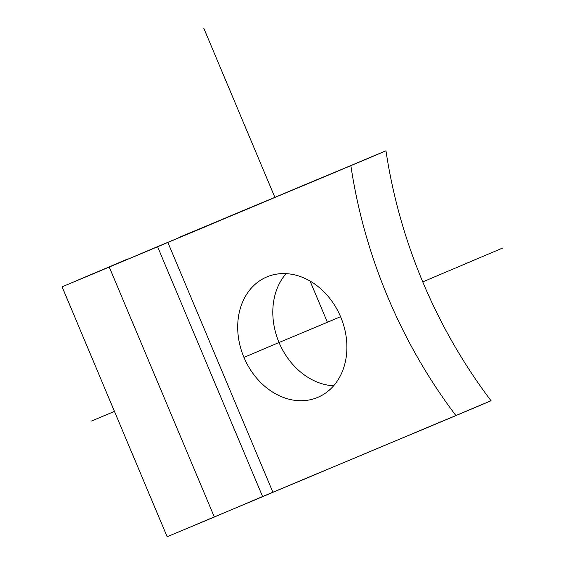 <?xml version="1.0" encoding="UTF-8"?>
<svg xmlns="http://www.w3.org/2000/svg" width="565" height="565" viewBox="0 0 565 565"><rect width="100%" height="100%" fill="white"/><g stroke="black" fill="none" stroke-linecap="round" stroke-linejoin="round"><path stroke-width="0.85" d="M491.041 400.74L455.934 415.614A446.534 358.019 67 0 1 350.879 165.686L385.98 150.813A446.534 358.019 -113 0 0 491.041 400.74A446.534 358.019 67 0 1 385.98 150.813L109.264 267.076L214.326 517.003L167.148 536.75L62.086 286.822L109.264 267.076L62.086 286.822L167.148 536.75L491.041 400.74M127.902 258.94L62.086 286.822L127.902 258.94M179.331 237.307L385.98 150.813L179.331 237.307M109.264 267.076L157.536 246.63L262.591 496.557L214.326 517.003L109.264 267.076M167.819 242.3L272.881 492.228L262.591 496.557L157.536 246.63L350.879 165.686A446.534 358.019 -113 0 0 455.934 415.614L272.881 492.228L167.819 242.3M340.66 316.909A65.385 52.425 -113 0 0 266.963 276.878A65.385 52.425 -113 0 0 243.939 357.391A65.385 52.425 -113 0 0 317.636 397.428A65.385 52.425 -113 0 0 340.66 316.909A65.385 52.425 67 0 1 317.805 397.357A65.385 52.425 67 0 1 243.939 357.391L279.039 342.517A65.385 52.425 67 0 1 286.088 273.63A65.385 52.425 -113 0 0 279.039 342.517A65.385 52.425 -113 0 0 333.611 385.803A65.385 52.425 67 0 1 279.039 342.517L243.939 357.391A65.385 52.425 67 0 1 266.793 276.949A65.385 52.425 67 0 1 340.66 316.909M310.072 281.059L327.403 322.283L279.039 342.517M114.455 411.405L91.502 421.01M274.873 197.319L203.803 28.25M327.403 322.283L340.568 316.704M422.747 281.886L502.914 247.922"/></g></svg>
